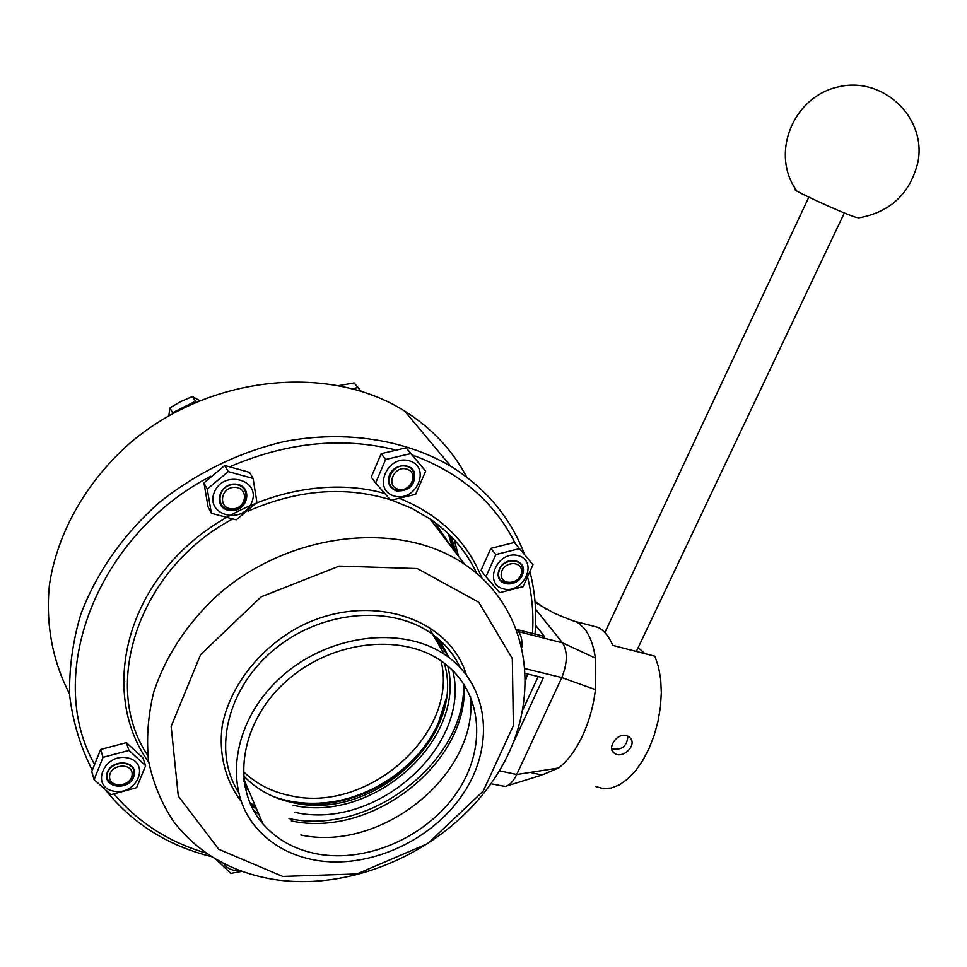 <?xml version="1.0" encoding="UTF-8"?>
<svg xmlns="http://www.w3.org/2000/svg" width="967" height="967" viewBox="0 0 967 967"><rect width="100%" height="100%" fill="white"/><g stroke="black" fill="none" stroke-linecap="round" stroke-linejoin="round"><path stroke-width="1.45" d="M272.561 796.216C287.961 801.994 304.448 804.23 322.023 802.948C370.796 799.661 419.4 766.033 438.377 722.857L446.125 698.67M243.394 775.558C256.678 789.701 273.576 798.827 294.089 802.9C374.072 821.297 466.493 735.524 444.288 663.217M317.647 854.018C367.738 863.12 427.221 836.37 456.92 792.457C486.848 748.688 482.811 692.843 444.905 663.688C405.427 632.599 333.458 639.235 286.981 680.55C240.106 721.503 230.315 786.908 262.988 824.005C276.925 839.791 295.14 849.8 317.647 854.018M314.964 860.11C368.234 869.684 431.306 841.133 462.697 794.475C494.33 747.962 489.846 688.649 449.292 657.838C407.385 625.25 331.391 632.382 282.231 676.066C232.672 719.375 222.205 788.443 256.424 827.8C271.292 844.844 290.813 855.614 314.964 860.11M282.739 876.453L356.968 873.963L427.837 843.55L483.186 791.103L513.368 725.661L512.317 658.515L478.701 602.187L417.248 568.548L339.272 566.082L261.199 596.796L200.628 654.586L171.147 726.386L178.291 796.107L218.784 849.304L282.739 876.453M271.316 879.015C354.684 893.278 450.852 847.708 496.748 775.002C543.067 702.574 532.418 610.104 464.716 564.365C400.072 519.823 289.375 531.463 217.079 595.612C186.836 623.908 165.744 656.001 153.801 691.876C147.999 715.507 146.259 738.619 148.58 761.21C153.185 783.077 161.429 803.057 173.323 821.152C197.232 852.314 229.892 871.593 271.316 879.015M525.855 679.668L527.583 673.963M535.005 634.05C536.77 613.163 535.186 592.783 530.254 572.899M524.585 554.659C510.83 517.949 486.244 488.492 450.84 466.275C405.04 439.574 345.582 430.037 284.854 441.435C239.429 451.915 195.878 473.093 158.745 502.985C122.785 535.186 96.833 572.174 80.902 613.936C72.646 641.604 68.923 668.983 69.709 696.083C73.057 722.542 80.563 747.201 92.216 770.058M106.721 791.453C133.676 824.331 168.742 846.089 211.93 856.738M516.825 629.529L532.479 633.409C533.724 614.601 532.201 596.24 527.885 578.314M515.338 543.611C494.717 502.199 460.352 472.645 412.22 454.937M394.536 449.667C341.387 436.806 286.643 442.439 230.315 466.553M210.613 476.296C96.652 535.488 44.228 674.579 94.234 763.87M114.287 794.245C138.438 822.687 169.177 842.33 206.503 853.172M69.551 693.847C52.581 661.38 45.461 623.908 49.426 584.805C57.319 532.551 86.498 481.022 130.908 442.306C210.661 374.761 329.747 363.749 404.52 410.987C431.814 428.176 452.556 450.223 466.747 477.13M433.397 523.207L431.705 520.053M501.305 573.165C503.263 560.63 523.667 560.352 521.443 572.827C519.484 585.253 499.19 585.664 501.305 573.165M498.742 572.331C496.252 587.126 520.258 586.631 522.579 571.92C525.226 557.161 501.063 557.476 498.742 572.331M495.853 554.575L519.509 548.603L514.359 542.451L490.849 548.362L481.01 570.409L485.942 576.743L495.853 554.575L490.849 548.362M519.509 548.603L532.998 564.728L523.062 586.643L499.661 592.686L485.942 576.743M503.336 588.843C523.667 594.439 538.812 561.126 518.312 555.614C497.775 549.8 482.666 583.645 503.336 588.843M499.335 569.176L498.331 572.476C495.805 586.945 518.663 587.996 522.833 573.709C527.486 559.434 505.463 555.07 499.335 569.176M196.132 402.042L192.336 396.603L180.769 401.547L169.95 407.869L168.826 415.737M195.092 401.426L172.573 412.764L169.95 407.869M199.637 400.556L192.336 396.603M172.573 412.764L172.489 413.658M232.358 508.86C217.793 509.053 220.041 487.247 234.643 487.344C249.22 487.271 246.839 508.932 232.358 508.86M231.669 509.96C248.797 510.056 251.638 484.431 234.377 484.491C217.067 484.37 214.432 510.201 231.669 509.96M211.386 513.284L207.228 489.109L203.952 482.908L208.086 506.95L211.386 513.284L236.214 519.847L256.944 502.526L253.1 478.447L249.51 472.355L224.791 465.502L203.952 482.908M207.228 489.109L228.224 471.582L224.791 465.502M228.224 471.582L253.1 478.447M251.746 502.429C261.404 479.656 223.486 469.128 214.263 492.324C204.895 515.363 242.717 525.262 251.746 502.429M227.91 510.189L231.681 510.661C248.41 510.842 252.943 486.196 236.444 484.201C219.968 481.796 212.027 506.249 227.91 510.189M132.104 774.869C131.113 787.186 108.437 788.492 109.585 776.102C110.564 763.688 133.386 762.504 132.104 774.869M133.809 773.673C135.332 759.022 108.316 760.4 107.156 775.123C105.814 789.785 132.636 788.226 133.809 773.673M136.613 787.682L111 794.669L94.101 779.595L91.744 771.618L100.628 749.485L103.058 757.33L128.962 750.416L145.618 765.683L136.613 787.682M145.618 765.683L142.923 757.862L126.363 742.644L100.628 749.485M128.962 750.416L126.363 742.644M94.101 779.595L103.058 757.33M127.366 757.85C103.795 753.039 90.161 787.017 113.828 791.211C137.121 795.805 150.852 762.371 127.366 757.85M133.639 777.093L134.461 773.818C136.057 759.506 110.19 759.276 106.89 773.673C103.227 788.008 128.212 791.079 133.639 777.093M360.848 391.103L354.152 382.944L339.224 385.555M357.838 387.549L352.641 388.698M361.162 391.2L354.152 382.944M398.066 489.254C385.337 485.785 394.077 465.308 406.72 469.08C419.388 472.658 410.624 492.94 398.066 489.254M396.639 490.281C411.507 494.645 421.878 470.663 406.889 466.408C391.901 461.924 381.566 486.183 396.639 490.281M242.113 871.34L230.787 873.406L215.701 859.034M215.411 859.506L215.097 858.672M223.389 863.241L226.109 866.722L230.013 869.188L233.772 870.288L239.611 870.421M385.64 459.482L410.782 453.596L406.176 447.842L381.179 453.668L371.268 477.033L375.631 482.992L385.64 459.482L381.179 453.668M410.782 453.596L425.649 471.122L406.176 447.842M425.649 471.122L415.617 494.33L390.753 500.314L375.631 482.992M394.318 496.071C416.221 502.453 431.512 467.17 409.428 460.836C387.296 454.188 372.053 490.088 394.318 496.071M389.496 474.954C387.018 482.751 389.35 488.081 396.518 490.946C409.851 491.055 415.786 484.805 414.347 472.186C410.431 462.383 393.823 464.184 389.496 474.954M569.37 619.388L577.275 622.216L583.959 628.067C589.701 635.029 593.508 645.037 595.382 658.092L595.43 689.604C593.424 706.224 589.048 721.781 582.303 736.274L581.953 737.011C575.147 750.96 567.339 761.295 558.503 768.016L542.62 774.736M596.01 786.63L603.396 788.613L611.301 788.02L619.46 784.829L627.595 779.088L635.404 770.977L642.596 760.763L648.917 748.784L654.127 735.476L658.007 721.334L660.437 706.877L661.331 692.638L660.666 679.136L658.479 666.843L654.877 656.194L612.788 645.4C609.101 636.697 604.254 630.714 598.235 627.426L588.311 624.839M626.084 735.476L628.985 736.83C638.969 743.986 622.555 760.183 614.093 753.027C606.78 748.349 616.765 732.974 626.084 735.476M490.898 783.766L505.125 786.461C509.44 785.518 513.308 781.541 516.704 774.507L561.803 677.577C567.544 663.132 567.774 651.54 562.516 642.837L535.525 609.162M516.874 629.444L518.602 631.693C521.092 635.101 522.277 640.202 522.132 647.008M504.919 760.896L501.692 766.771M525.722 673.516L543.345 677.794L513.308 742.741M523.123 709.174L538.184 676.537M535.549 625.226L544.397 636.431L532.479 633.409M611.688 748.905C621.817 750.489 627.208 746.222 627.861 736.129M638.184 647.588L644.808 653.607M855.638 217.249L858.95 217.853C890.534 212.075 910.201 193.485 917.949 162.105C926.918 117.031 881.928 75.366 837.337 87.127C792.553 97.522 770.735 153.729 796.046 189.762C786.92 187.61 841.024 212.595 855.638 217.249M454.127 550.513L449.643 534.956M454.2 539.683L458.551 556.303M456.17 553.184L451.347 536.673M448.386 533.736L452.532 548.422M283.718 800.338C346.15 818.36 426.544 772.415 443.744 710.274M288.964 818.59C369.986 836.201 466.142 761.537 463.616 683.705M243.2 771.412C256.074 783.886 271.945 792.009 290.801 795.781C368.632 813.718 459.204 732.43 441.025 660.86M249.849 802.852L255.385 806.188M251.154 805.765L256.606 809.041M291.321 820.935C372.597 838.631 468.898 762.359 464.208 684.612M250.622 804.592L256.195 808.074M295.032 812.389C376.719 830.846 471.727 745.472 452.761 670.518M448.664 656.907L439.731 640.13M244.929 786.933L248.652 790.402M445.158 651.746L436.395 637.313M244.506 784.672L247.431 787.525M442.378 647.636L437.447 638.74M243.998 781.469L245.425 782.823M293.074 805.257C373.31 823.546 466.602 739.61 447.757 665.973M444.373 654.345L430.267 630.109M243.817 780.079L244.566 780.816M460.183 667.581C454.248 655.034 445.594 644.373 434.207 635.597C394.657 604.822 324.525 609.21 276.332 647.805C227.849 686.087 211.87 750.356 238.293 791.888M253.245 809.899L259.059 814.782M300.846 835.004C382.34 852.604 478.713 773.685 470.506 696.518M466.336 674.833C448.761 615.628 364.692 590.305 295.636 628.816C257.488 650.755 229.832 687.319 222.301 725.286C218.469 753.656 225.214 780.284 241.073 801.22M452.109 547.866L434.751 522.253M147.806 755.493C100.181 685.494 138.958 568.898 232.225 519.194M248.12 511.132C297.34 489.665 344.687 485.833 390.16 499.661M391.816 500.193L411.785 508.316L429.928 518.832C450.864 533.288 466.469 551.468 476.755 573.395M481.747 577.77C467.085 541.52 440.045 515.206 400.628 498.827M384.685 493.484C314.505 473.395 223.256 501.946 170.083 563.362C116.681 624.658 109.549 708.46 148.749 762.286M123.824 680.345L124.767 681.65M499.347 770.796L516.704 774.507L558.503 768.016M518.602 631.693L562.516 642.837L595.382 658.092M525.432 668.705L561.803 677.577L595.43 689.604M535.017 601.462L546.017 609.005M243.66 778.689L262.988 824.005M273.238 796.518C288.384 802.09 304.641 804.242 322.023 802.948M249.837 802.803L255.361 806.127M251.19 805.849L256.642 809.125M460.268 667.665C454.357 655.046 445.666 644.36 434.207 635.597L449.292 657.838M253.173 809.742L258.975 814.601M404.52 410.987L450.84 466.275M444.917 538.462L432.116 521.697M476.779 573.419C466.541 551.456 450.912 533.264 429.928 518.832L464.716 564.365M598.235 627.426L576.441 621.745M541.121 774.809L531.838 772.814M577.275 622.228C568.221 619.327 552.58 612.498 553.753 612.885L535.102 602.393M507.01 785.893L541.206 775.28M612.099 750.428L614.093 753.027M636.359 651.444L844.348 212.945M604.858 632.611L808.811 197.183"/></g></svg>
